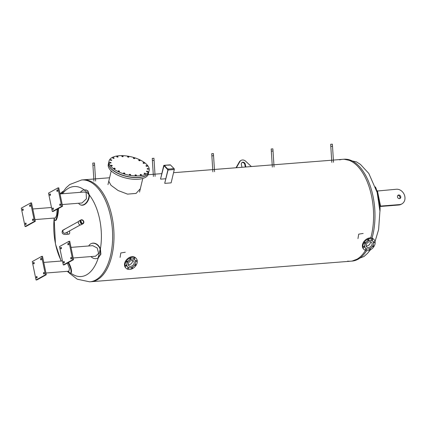 <?xml version="1.0" encoding="UTF-8"?>
<svg xmlns="http://www.w3.org/2000/svg" width="426" height="426" viewBox="0 0 426 426"><rect width="100%" height="100%" fill="white"/><g stroke="black" fill="none" stroke-linecap="round" stroke-linejoin="round"><path stroke-width="0.64" d="M339.666 159.888A51.093 26.742 85.5 0 1 342.616 159.335A51.093 26.742 85.5 0 1 368.453 184.948A51.093 26.742 85.5 0 1 370.753 237.889A51.093 26.742 85.5 0 0 368.453 184.948A51.093 26.742 85.5 0 0 342.616 159.335L343.995 159.228A51.093 26.742 85.5 0 1 369.901 185.028A51.093 26.742 85.5 0 1 372.031 238.139M69.273 273.093L77.266 279.2L89.7 281.831L91.079 281.719A51.093 26.742 -94.5 0 0 97.128 279.861A51.093 26.742 85.5 0 1 91.079 281.719L350.667 261.207A51.093 26.742 85.5 0 0 356.716 259.343A51.093 26.742 85.5 0 0 365.476 250.392A51.093 26.742 85.5 0 1 356.716 259.343A51.093 26.742 85.5 0 1 350.667 261.207A51.093 26.742 85.5 0 1 347.664 261.122M68.677 233.917A1.928 1.006 -94.5 0 0 69.017 234.114M69.39 230.983A1.928 1.006 85.5 0 1 69.076 234.087A1.928 1.006 85.5 0 1 68.847 234.156A1.928 1.006 85.5 0 1 68.325 233.943M68.096 262.693A7.982 2.492 65.4 0 1 70.359 273.29L70.807 273.082A45.14 23.627 -94.5 0 0 86.467 274.892A45.14 23.627 -94.5 0 0 98.278 257.916L100.882 254.2L100.414 248.928A45.14 23.627 -94.5 0 0 89.348 195.028L87.9 190.965L86.435 190.065M84.108 189.82A45.14 23.627 -94.5 0 0 62.526 193.739M54.193 218.149A45.14 23.627 -94.5 0 0 55.471 243.736A45.14 23.627 -94.5 0 0 61.355 261.021M97.128 279.861A51.093 26.742 -94.5 0 0 113.066 222.771A51.093 26.742 -94.5 0 0 83.027 179.852A51.093 26.742 85.5 0 1 113.066 222.771A51.093 26.742 85.5 0 1 97.128 279.861M273.79 164.798L272.209 164.91M214.321 169.495L173.542 172.695M154.851 174.197L153.264 174.309M333.265 160.096L273.918 164.766M95.376 178.899L81.654 179.958L69.768 184.522L66.216 187.658L61.546 193.814M357.973 238.597L358.708 234.156L363.149 233.448M120.089 257.4L120.819 252.959L125.265 252.251M140.34 188.702L136.054 193.42L127.539 194.128L118.119 190.534L110.962 185.267L108.774 181.204M379.939 211.264A102.57 20.182 168.4 0 0 380.008 211.152L380.093 207.925A103.348 99.87 29.4 0 0 376.115 188.542L375.434 186.897M379.933 206.504L398.816 205.012A7.982 6.619 61.1 0 0 401.1 204.331L401.883 203.9A7.982 6.619 -118.9 0 1 399.599 204.581L380.556 206.083L379.928 206.434M399.609 198.649A1.917 1.587 61.1 0 0 399.955 197.131A1.917 1.587 61.1 0 0 397.831 195.433M376.856 191.056L396.452 189.245A7.982 6.619 -118.9 0 1 404.418 195.012A7.982 6.619 -118.9 0 1 401.883 203.9M377.409 190.747L380.556 206.083M397.485 196.956A1.917 1.587 -118.9 0 1 398.182 195.151A1.917 1.587 -118.9 0 1 400.738 196.695A1.917 1.587 -118.9 0 1 400.035 198.505A1.917 1.587 -118.9 0 1 397.485 196.956M148.765 172.179A20.597 9.207 -166.6 0 1 148.743 172.264A20.597 9.207 -166.6 0 1 126.575 176.46A20.597 9.207 -166.6 0 1 108.662 162.743A20.597 9.207 -166.6 0 1 108.683 162.657M148.743 172.264L148.349 173.93A20.597 9.207 -166.6 0 1 126.181 178.132A20.597 9.207 -166.6 0 1 108.268 164.409L108.662 162.743M110.046 162.338A0.703 0.314 -166.6 0 1 110.765 162.482A0.703 0.314 -166.6 0 1 111.074 162.844A0.703 0.314 -166.6 0 1 110.318 162.988A0.703 0.314 -166.6 0 1 109.706 162.519A0.703 0.314 -166.6 0 1 110.046 162.338M110.685 159.734A0.703 0.314 -166.6 0 1 111.404 159.878A0.703 0.314 -166.6 0 1 111.708 160.24A0.703 0.314 -166.6 0 1 110.952 160.384A0.703 0.314 -166.6 0 1 110.345 159.915A0.703 0.314 -166.6 0 1 110.685 159.734M113.092 157.689A0.703 0.314 -166.6 0 1 113.811 157.833A0.703 0.314 -166.6 0 1 114.12 158.195A0.703 0.314 -166.6 0 1 113.364 158.339A0.703 0.314 -166.6 0 1 112.752 157.87A0.703 0.314 -166.6 0 1 113.092 157.689M117.038 156.401A0.703 0.314 -166.6 0 1 117.757 156.55A0.703 0.314 -166.6 0 1 118.061 156.906A0.703 0.314 -166.6 0 1 117.304 157.05A0.703 0.314 -166.6 0 1 116.697 156.582A0.703 0.314 -166.6 0 1 117.038 156.401M122.129 156.001A0.703 0.314 -166.6 0 1 122.848 156.145A0.703 0.314 -166.6 0 1 123.157 156.507A0.703 0.314 -166.6 0 1 122.4 156.651A0.703 0.314 -166.6 0 1 121.788 156.182A0.703 0.314 -166.6 0 1 122.129 156.001M127.869 156.523A0.703 0.314 -166.6 0 1 128.588 156.667A0.703 0.314 -166.6 0 1 128.897 157.029A0.703 0.314 -166.6 0 1 128.141 157.173A0.703 0.314 -166.6 0 1 127.528 156.704A0.703 0.314 -166.6 0 1 127.869 156.523M133.7 157.918A0.703 0.314 -166.6 0 1 134.419 158.062A0.703 0.314 -166.6 0 1 134.728 158.419A0.703 0.314 -166.6 0 1 133.972 158.563A0.703 0.314 -166.6 0 1 133.359 158.094A0.703 0.314 -166.6 0 1 133.7 157.918M139.052 160.048A0.703 0.314 -166.6 0 1 139.765 160.192A0.703 0.314 -166.6 0 1 140.074 160.549A0.703 0.314 -166.6 0 1 139.318 160.693A0.703 0.314 -166.6 0 1 138.706 160.224A0.703 0.314 -166.6 0 1 139.052 160.048M143.392 162.705A0.703 0.314 -166.6 0 1 144.11 162.849A0.703 0.314 -166.6 0 1 144.414 163.211A0.703 0.314 -166.6 0 1 143.658 163.35A0.703 0.314 -166.6 0 1 143.051 162.886A0.703 0.314 -166.6 0 1 143.392 162.705M146.304 165.629A0.703 0.314 -166.6 0 1 147.018 165.773A0.703 0.314 -166.6 0 1 147.327 166.135A0.703 0.314 -166.6 0 1 146.571 166.278A0.703 0.314 -166.6 0 1 145.958 165.81A0.703 0.314 -166.6 0 1 146.304 165.629M147.497 168.536A0.703 0.314 -166.6 0 1 148.216 168.68A0.703 0.314 -166.6 0 1 148.52 169.042A0.703 0.314 -166.6 0 1 147.763 169.186A0.703 0.314 -166.6 0 1 147.156 168.717A0.703 0.314 -166.6 0 1 147.497 168.536M146.858 171.14A0.703 0.314 -166.6 0 1 147.577 171.284A0.703 0.314 -166.6 0 1 147.881 171.646A0.703 0.314 -166.6 0 1 147.124 171.785A0.703 0.314 -166.6 0 1 146.517 171.321A0.703 0.314 -166.6 0 1 146.858 171.14M144.451 173.185A0.703 0.314 -166.6 0 1 145.165 173.329A0.703 0.314 -166.6 0 1 145.474 173.691A0.703 0.314 -166.6 0 1 144.718 173.829A0.703 0.314 -166.6 0 1 144.105 173.366A0.703 0.314 -166.6 0 1 144.451 173.185M140.505 174.468A0.703 0.314 -166.6 0 1 141.224 174.617A0.703 0.314 -166.6 0 1 141.533 174.974A0.703 0.314 -166.6 0 1 140.777 175.118A0.703 0.314 -166.6 0 1 140.165 174.649A0.703 0.314 -166.6 0 1 140.505 174.468M135.415 174.873A0.703 0.314 -166.6 0 1 136.134 175.017A0.703 0.314 -166.6 0 1 136.437 175.379A0.703 0.314 -166.6 0 1 135.681 175.523A0.703 0.314 -166.6 0 1 135.074 175.054A0.703 0.314 -166.6 0 1 135.415 174.873M129.674 174.351A0.703 0.314 -166.6 0 1 130.388 174.495A0.703 0.314 -166.6 0 1 130.697 174.857A0.703 0.314 -166.6 0 1 129.941 175.001A0.703 0.314 -166.6 0 1 129.328 174.532A0.703 0.314 -166.6 0 1 129.674 174.351M123.844 172.956A0.703 0.314 -166.6 0 1 124.557 173.1A0.703 0.314 -166.6 0 1 124.866 173.462A0.703 0.314 -166.6 0 1 124.11 173.606A0.703 0.314 -166.6 0 1 123.497 173.137A0.703 0.314 -166.6 0 1 123.844 172.956M118.492 170.826A0.703 0.314 -166.6 0 1 119.211 170.97A0.703 0.314 -166.6 0 1 119.52 171.332A0.703 0.314 -166.6 0 1 118.763 171.476A0.703 0.314 -166.6 0 1 118.151 171.007A0.703 0.314 -166.6 0 1 118.492 170.826M114.152 168.169A0.703 0.314 -166.6 0 1 114.871 168.313A0.703 0.314 -166.6 0 1 115.18 168.675A0.703 0.314 -166.6 0 1 114.424 168.818A0.703 0.314 -166.6 0 1 113.811 168.35A0.703 0.314 -166.6 0 1 114.152 168.169M111.245 165.245A0.703 0.314 -166.6 0 1 111.958 165.389A0.703 0.314 -166.6 0 1 112.267 165.751A0.703 0.314 -166.6 0 1 111.511 165.895A0.703 0.314 -166.6 0 1 110.898 165.426A0.703 0.314 -166.6 0 1 111.245 165.245M119.11 155.73A20.597 9.207 -166.6 0 1 140.133 159.968A20.597 9.207 -166.6 0 1 149.153 170.538A20.597 9.207 -166.6 0 1 126.985 174.74A20.597 9.207 -166.6 0 1 109.072 161.017A20.597 9.207 -166.6 0 1 119.11 155.73M149.153 170.538L148.78 172.099A20.597 9.207 -166.6 0 1 126.613 176.295A20.597 9.207 -166.6 0 1 108.705 162.578L109.072 161.017M94.609 165.134L92.911 165.245L94.609 165.139L94.471 162.972L92.788 163.078L94.471 162.972M93.944 163.014L93.038 163.062L93.944 163.014M154.084 160.432L152.386 160.543L154.084 160.437L153.946 158.27L152.263 158.376L153.946 158.27M153.413 158.318L152.508 158.36L153.413 158.318M213.415 153.568L211.733 153.679L213.415 153.568L213.57 155.735L211.855 155.847L213.554 155.735L214.587 171.667M212.888 153.616L211.978 153.664L212.888 153.616M332.498 146.331L330.8 146.443L332.498 146.336L332.36 144.169L330.677 144.276L332.36 144.169M331.827 144.217L330.922 144.26L331.827 144.217M273.023 151.033L271.325 151.145L273.023 151.038L272.885 148.871L271.202 148.978L272.885 148.871M272.358 148.914L271.453 148.962L272.358 148.914M172.466 168.701L172.195 168.568L172.466 168.701M169.085 165.304L168.813 165.171L169.085 165.304M168.664 169L168.398 168.866L168.664 169M165.288 165.602L165.016 165.469L165.288 165.602M163.978 165.331L170.214 164.835A0.639 0.335 85.5 0 1 170.395 164.915L164.159 165.41A0.639 0.335 -94.5 0 0 163.978 165.331A0.639 0.335 -94.5 0 0 163.717 165.655L160.549 178.995L163.999 165.65L167.903 169.862L164.734 183.201L168.057 170.017A0.639 0.335 -94.5 0 0 167.881 169.149L174.117 168.659A0.639 0.335 85.5 0 1 174.298 169.527L171.13 182.866L164.889 183.356M160.703 179.149L165.794 178.75M164.159 165.41L167.881 169.149M174.117 168.659L170.395 164.915M63.192 191.317A7.024 5.096 135.1 0 0 60.178 193.926M62.036 193.021A7.024 5.096 135.1 0 0 61.211 193.841M366.168 245.94A3.392 2.46 135.1 0 0 366.813 245.967A3.392 2.46 135.1 0 0 370.45 241.675A3.419 2.481 -44.9 0 1 366.807 245.988A3.419 2.481 -44.9 0 1 366.168 245.962M367.819 239.976A0.575 0.415 135.1 0 0 368.181 239.62M368.692 239.684A0.575 0.415 -44.9 0 1 367.856 240.472A0.575 0.415 -44.9 0 1 368.692 239.684M364.534 242.895A0.575 0.415 135.1 0 0 364.896 242.538M365.098 242.479A0.575 0.415 -44.9 0 1 365.274 243.278A0.575 0.415 -44.9 0 1 364.56 242.841A0.575 0.415 -44.9 0 1 365.098 242.479M363.623 246.723A0.575 0.415 135.1 0 0 363.985 246.366M363.809 246.484A0.575 0.415 -44.9 0 1 364.363 247.107A0.575 0.415 -44.9 0 1 363.809 246.484M365.625 249.221A0.575 0.415 135.1 0 0 365.987 248.864M365.577 249.348A0.575 0.415 -44.9 0 1 366.477 248.901A0.575 0.415 -44.9 0 1 365.662 249.711A0.575 0.415 -44.9 0 1 365.577 249.348M369.363 248.928A0.575 0.415 135.1 0 0 369.704 248.603M369.901 248.512A0.575 0.415 -44.9 0 1 370.098 249.306A0.575 0.415 -44.9 0 1 369.582 248.656M372.697 245.983A0.575 0.415 135.1 0 0 373.006 245.653M372.819 245.781A0.575 0.415 -44.9 0 1 373.506 246.233A0.575 0.415 -44.9 0 1 372.601 246.132M373.554 242.181A0.575 0.415 135.1 0 0 373.916 241.824M374.262 242.596A0.575 0.415 -44.9 0 1 373.708 241.973A0.575 0.415 -44.9 0 1 374.262 242.596M371.573 239.652A51.093 26.742 85.5 0 1 371.563 239.678A0.575 0.415 135.1 0 0 371.919 239.327M372.489 239.731A0.575 0.415 -44.9 0 1 371.594 240.173A0.575 0.415 -44.9 0 1 372.409 239.364A0.575 0.415 -44.9 0 1 372.489 239.731M365.503 248.145A5.048 3.658 -44.9 0 1 365.46 248.097A5.048 3.658 -44.9 0 1 365.375 243.337A5.048 3.658 -44.9 0 1 370.077 240.147A5.048 3.658 -44.9 0 1 372.612 240.978A5.048 3.658 -44.9 0 1 372.659 241.025M368.085 249.024A5.048 3.658 -44.9 0 1 365.551 248.193A5.048 3.658 -44.9 0 1 365.465 243.427A5.048 3.658 -44.9 0 1 370.173 240.243A5.048 3.658 -44.9 0 1 372.702 241.073A5.048 3.658 -44.9 0 1 372.787 245.834A5.048 3.658 -44.9 0 1 368.085 249.024M370.487 238.422A7.024 5.096 -44.9 0 1 374.012 239.582A7.024 5.096 -44.9 0 1 374.129 246.212A7.024 5.096 -44.9 0 1 367.579 250.653A7.024 5.096 -44.9 0 1 364.054 249.492A7.024 5.096 -44.9 0 1 363.937 242.863A7.024 5.096 -44.9 0 1 370.487 238.422M364.054 249.492L363.527 248.965A7.024 5.096 -44.9 0 1 363.41 242.335A7.024 5.096 -44.9 0 1 369.96 237.894A7.024 5.096 -44.9 0 1 373.485 239.055L374.012 239.582M368.421 247.607A3.419 2.481 -44.9 0 1 366.701 247.043A3.419 2.481 -44.9 0 1 366.648 243.816A3.419 2.481 -44.9 0 1 369.832 241.654A3.419 2.481 -44.9 0 1 371.552 242.218A3.419 2.481 -44.9 0 1 371.61 245.445A3.419 2.481 -44.9 0 1 368.421 247.607M128.279 264.738A3.392 2.46 135.1 0 0 131.368 263.556A3.392 2.46 135.1 0 0 132.561 260.478M131.474 267.73A0.575 0.415 135.1 0 0 131.815 267.406M132.012 267.315A0.575 0.415 -44.9 0 1 132.214 268.108A0.575 0.415 -44.9 0 1 131.693 267.459M134.813 264.786A0.575 0.415 135.1 0 0 135.122 264.45M134.93 264.578A0.575 0.415 -44.9 0 1 135.622 265.036A0.575 0.415 -44.9 0 1 134.717 264.935M135.67 260.984A0.575 0.415 135.1 0 0 136.032 260.621M136.373 261.394A0.575 0.415 -44.9 0 1 135.819 260.771A0.575 0.415 -44.9 0 1 136.373 261.394M133.668 258.486A0.575 0.415 135.1 0 0 134.03 258.124M134.6 258.529A0.575 0.415 -44.9 0 1 133.705 258.976A0.575 0.415 -44.9 0 1 134.52 258.167A0.575 0.415 -44.9 0 1 134.6 258.529M129.935 258.779A0.575 0.415 135.1 0 0 130.292 258.422M130.809 258.486A0.575 0.415 -44.9 0 1 129.973 259.269A0.575 0.415 -44.9 0 1 130.809 258.486M126.65 261.697A0.575 0.415 135.1 0 0 127.007 261.335M127.209 261.282A0.575 0.415 -44.9 0 1 127.385 262.075A0.575 0.415 -44.9 0 1 126.676 261.644A0.575 0.415 -44.9 0 1 127.209 261.282M125.739 265.526A0.575 0.415 135.1 0 0 126.101 265.164M125.92 265.281A0.575 0.415 -44.9 0 1 126.474 265.904A0.575 0.415 -44.9 0 1 125.92 265.281M127.736 268.023A0.575 0.415 135.1 0 0 128.098 267.661M127.694 268.146A0.575 0.415 -44.9 0 1 128.588 267.704A0.575 0.415 -44.9 0 1 127.773 268.513A0.575 0.415 -44.9 0 1 127.694 268.146M127.619 266.942A5.048 3.658 -44.9 0 1 127.571 266.9A5.048 3.658 -44.9 0 1 127.486 262.139A5.048 3.658 -44.9 0 1 132.193 258.949A5.048 3.658 -44.9 0 1 134.722 259.78A5.048 3.658 -44.9 0 1 134.77 259.828M132.284 259.04A5.048 3.658 -44.9 0 1 134.818 259.876A5.048 3.658 -44.9 0 1 134.898 264.637A5.048 3.658 -44.9 0 1 130.196 267.821A5.048 3.658 -44.9 0 1 127.667 266.99A5.048 3.658 -44.9 0 1 127.582 262.23A5.048 3.658 -44.9 0 1 132.284 259.04M129.696 269.45A7.024 5.096 -44.9 0 1 126.165 268.295A7.024 5.096 -44.9 0 1 126.053 261.665A7.024 5.096 -44.9 0 1 132.598 257.224A7.024 5.096 -44.9 0 1 136.128 258.385A7.024 5.096 -44.9 0 1 136.245 265.015A7.024 5.096 -44.9 0 1 129.696 269.45M126.165 268.295L125.638 267.762A7.024 5.096 -44.9 0 1 125.526 261.138A7.024 5.096 -44.9 0 1 132.071 256.697A7.024 5.096 -44.9 0 1 135.601 257.852L136.128 258.385M132.587 260.483A3.419 2.481 -44.9 0 1 128.924 264.786A3.419 2.481 -44.9 0 1 128.285 264.764M131.948 260.456A3.419 2.481 -44.9 0 1 133.663 261.021A3.419 2.481 -44.9 0 1 133.721 264.248A3.419 2.481 -44.9 0 1 130.532 266.41A3.419 2.481 -44.9 0 1 128.817 265.845A3.419 2.481 -44.9 0 1 128.758 262.618A3.419 2.481 -44.9 0 1 131.948 260.456M80.647 204.933A7.982 5.229 -68.9 0 0 80.823 205.007A7.982 5.229 -68.9 0 0 86.632 202.744A7.982 5.229 -68.9 0 0 89.348 195.028M80.317 192.334A7.982 5.229 111.1 0 1 84.013 189.842L86.254 189.991L87.532 190.827L88.986 194.836A7.982 5.229 111.1 0 1 86.286 202.584A7.982 5.229 111.1 0 1 80.466 204.869A7.982 5.229 111.1 0 1 78.592 203.25M60.029 193.936L84.337 192.014L86.159 192.674L86.419 198.814L81.968 202.984L62.207 204.544M53.128 208.085A0.767 0.399 85.5 0 1 53.367 208.932A0.767 0.399 85.5 0 1 53.026 209.517A0.767 0.399 85.5 0 1 52.568 208.788A0.767 0.399 85.5 0 1 52.909 207.989A0.767 0.399 85.5 0 1 53.128 208.085M50.231 193.979A0.767 0.399 85.5 0 1 50.47 194.826A0.767 0.399 85.5 0 1 50.13 195.412A0.767 0.399 85.5 0 1 49.672 194.677A0.767 0.399 85.5 0 1 50.012 193.883A0.767 0.399 85.5 0 1 50.231 193.979M57.419 190.007A0.767 0.399 85.5 0 1 57.664 190.853A0.767 0.399 85.5 0 1 57.324 191.439A0.767 0.399 85.5 0 1 56.86 190.71A0.767 0.399 85.5 0 1 57.201 189.911A0.767 0.399 85.5 0 1 57.419 190.007M60.316 204.118A0.767 0.399 85.5 0 1 60.561 204.959A0.767 0.399 85.5 0 1 60.22 205.55A0.767 0.399 85.5 0 1 59.757 204.815A0.767 0.399 85.5 0 1 60.098 204.022A0.767 0.399 85.5 0 1 60.316 204.118M52.313 211.504L48.537 193.106L57.915 187.925L61.69 206.328L52.313 211.504L53.181 211.434L62.558 206.259L61.69 206.328M62.558 206.259L58.783 187.855L57.915 187.925M100.414 248.928A7.982 6.081 -112.6 0 0 91.563 243.464A7.982 6.081 -112.6 0 0 91.409 243.528M97.543 258.262A7.982 6.081 -112.6 0 0 97.698 258.204A7.982 6.081 -112.6 0 0 98.278 257.916M88.736 245.972A7.982 6.081 67.4 0 1 91.255 243.592A7.982 6.081 67.4 0 1 100.126 249.109L100.568 254.327L98.012 258.018A7.982 6.081 67.4 0 1 97.394 258.332A7.982 6.081 67.4 0 1 90.908 256.58M70.998 247.373L92.698 245.658L97.203 247.969L98.624 253.411L95.525 256.218L73.176 257.98M61.413 248.459A0.767 0.399 85.5 0 1 61.099 248.848A0.767 0.399 85.5 0 1 60.641 248.113A0.767 0.399 85.5 0 1 60.982 247.32A0.767 0.399 85.5 0 1 61.36 247.682A0.767 0.399 85.5 0 1 61.413 248.459M68.602 244.487A0.767 0.399 85.5 0 1 68.293 244.875A0.767 0.399 85.5 0 1 67.83 244.146A0.767 0.399 85.5 0 1 68.171 243.347A0.767 0.399 85.5 0 1 68.549 243.715A0.767 0.399 85.5 0 1 68.602 244.487M71.499 258.593A0.767 0.399 85.5 0 1 71.185 258.987A0.767 0.399 85.5 0 1 70.727 258.252A0.767 0.399 85.5 0 1 71.067 257.458A0.767 0.399 85.5 0 1 71.446 257.821A0.767 0.399 85.5 0 1 71.499 258.593M64.31 262.565A0.767 0.399 85.5 0 1 63.996 262.954A0.767 0.399 85.5 0 1 63.538 262.224A0.767 0.399 85.5 0 1 63.873 261.426A0.767 0.399 85.5 0 1 64.257 261.793A0.767 0.399 85.5 0 1 64.31 262.565M59.507 246.542L68.884 241.361L72.66 259.764L63.282 264.94L59.507 246.542M72.66 259.764L73.528 259.695L69.752 241.292L68.884 241.361M73.528 259.695L64.15 264.876L63.282 264.94M70.807 273.082A7.982 2.492 -114.6 0 0 68.522 262.459M70.359 273.29A7.982 2.492 65.4 0 1 70.349 273.295L68.203 272.198L67.409 271.325M67.361 263.103L69.449 268.423L68.916 271.208L45.944 273.023M40.837 259.817A0.767 0.399 85.5 0 1 40.592 258.976A0.767 0.399 85.5 0 1 40.933 258.39A0.767 0.399 85.5 0 1 41.397 259.12A0.767 0.399 85.5 0 1 41.056 259.919A0.767 0.399 85.5 0 1 40.837 259.817M43.734 273.929A0.767 0.399 85.5 0 1 43.489 273.082A0.767 0.399 85.5 0 1 43.83 272.496A0.767 0.399 85.5 0 1 44.288 273.231A0.767 0.399 85.5 0 1 43.953 274.024A0.767 0.399 85.5 0 1 43.734 273.929M36.54 277.896A0.767 0.399 85.5 0 1 36.301 277.054A0.767 0.399 85.5 0 1 36.641 276.469A0.767 0.399 85.5 0 1 37.099 277.198A0.767 0.399 85.5 0 1 36.758 277.997A0.767 0.399 85.5 0 1 36.54 277.896M33.643 263.79A0.767 0.399 85.5 0 1 33.404 262.943A0.767 0.399 85.5 0 1 33.745 262.357A0.767 0.399 85.5 0 1 34.202 263.092A0.767 0.399 85.5 0 1 33.867 263.886A0.767 0.399 85.5 0 1 33.643 263.79M41.647 256.399L45.428 274.802L36.045 279.983L32.27 261.58L41.647 256.399L42.515 256.335L46.296 274.733L45.428 274.802M46.296 274.733L36.913 279.914L36.045 279.983M57.963 208.799A7.982 1.64 97.3 0 1 55.023 220.407L55.524 220.471A7.982 1.64 -82.7 0 0 57.473 216.568A7.982 1.64 -82.7 0 0 58.463 208.522M55.023 220.407A7.982 1.64 97.3 0 1 54.182 218.069M57.201 209.219L56.642 215.311L55.337 217.974L34.975 219.587M32.552 219.449A0.767 0.399 85.5 0 1 32.861 219.06A0.767 0.399 85.5 0 1 33.324 219.789A0.767 0.399 85.5 0 1 32.983 220.588A0.767 0.399 85.5 0 1 32.6 220.226A0.767 0.399 85.5 0 1 32.552 219.449M25.358 223.421A0.767 0.399 85.5 0 1 25.672 223.032A0.767 0.399 85.5 0 1 26.13 223.762A0.767 0.399 85.5 0 1 25.789 224.561A0.767 0.399 85.5 0 1 25.411 224.193A0.767 0.399 85.5 0 1 25.358 223.421M22.461 209.31A0.767 0.399 85.5 0 1 22.775 208.921A0.767 0.399 85.5 0 1 23.233 209.656A0.767 0.399 85.5 0 1 22.897 210.449A0.767 0.399 85.5 0 1 22.514 210.087A0.767 0.399 85.5 0 1 22.461 209.31M29.655 205.343A0.767 0.399 85.5 0 1 29.964 204.954A0.767 0.399 85.5 0 1 30.427 205.683A0.767 0.399 85.5 0 1 30.086 206.477A0.767 0.399 85.5 0 1 29.708 206.115A0.767 0.399 85.5 0 1 29.655 205.343M34.458 221.366L25.075 226.547L21.3 208.144L30.677 202.962L34.458 221.366L35.326 221.296L25.943 226.478L25.075 226.547M35.326 221.296L31.545 202.893L30.677 202.962M236.387 167.732L239.849 161.64A4.601 3.813 -118.9 0 1 241.116 160.373A4.601 3.813 -118.9 0 1 245.637 161.209L251.345 166.55M245.855 166.981L245.296 164.244A2.3 1.906 61.1 0 0 242.229 162.386A2.3 1.906 61.1 0 0 241.388 164.553L241.952 167.29M241.116 160.373L240.615 160.645A4.601 3.813 61.1 0 0 239.348 161.917L236.025 167.759M241.989 162.546A2.3 1.906 -118.9 0 1 244.796 164.516L245.307 167.024M64.47 229.593A1.928 1.597 61.1 0 0 63.655 229.752A1.928 1.597 61.1 0 0 63.186 232.207A1.928 1.597 61.1 0 0 65.513 233.123A1.928 1.597 -118.9 0 1 62.947 231.568A1.928 1.597 -118.9 0 1 63.655 229.752C62.35 230.205 61.892 231.307 62.271 233.049C63 234.241 64.406 234.673 66.483 234.343A1.928 1.006 -94.5 0 0 67.313 232.133A1.928 1.006 -94.5 0 1 66.483 234.343L68.847 234.156M81.622 223.458A1.672 1.385 61.1 0 0 80.413 221.264M65.434 233.166L65.513 233.123A1.928 1.597 61.1 0 0 66.089 232.516M80.439 221.142A1.81 1.502 -118.9 0 1 81.744 223.501M81.611 220.104A1.81 1.502 -118.9 0 1 83.416 221.408A1.81 1.502 -118.9 0 1 82.841 223.421A1.81 1.502 -118.9 0 1 82.324 223.575A1.81 1.502 -118.9 0 1 80.519 222.271A1.81 1.502 -118.9 0 1 81.094 220.253A1.81 1.502 -118.9 0 1 81.611 220.104M82.394 223.927A2.173 1.8 -118.9 0 1 80.226 222.356A2.173 1.8 -118.9 0 1 80.919 219.938A2.173 1.8 -118.9 0 1 81.536 219.752A2.173 1.8 -118.9 0 1 83.704 221.323A2.173 1.8 -118.9 0 1 83.017 223.741A2.173 1.8 -118.9 0 1 82.394 223.927M83.017 223.741L81.265 224.704A2.173 1.8 -118.9 0 1 80.642 224.891A2.173 1.8 -118.9 0 1 78.48 223.32A2.173 1.8 -118.9 0 1 79.167 220.902L80.919 219.938M366.626 250.648A51.093 26.742 85.5 0 1 358.09 259.232A51.093 26.742 85.5 0 1 352.046 261.095L363.958 256.511L367.526 253.348L370.508 249.742M89.7 281.831A51.093 26.742 -94.5 0 0 95.749 279.967A51.093 26.742 -94.5 0 0 111.692 222.883A51.093 26.742 -94.5 0 0 81.654 179.958M380.093 207.925L379.758 207.984M399.599 204.581L398.816 205.012M164.191 165.783L163.872 165.81M174.298 169.527L168.057 170.017M84.013 189.842A45.369 23.75 85.5 0 1 88.986 194.836M100.126 249.109A45.369 23.75 85.5 0 1 98.012 258.018M70.349 273.295A45.369 23.75 85.5 0 1 68.032 271.277M239.348 161.917L239.849 161.64M244.796 164.516L245.296 164.244M343.995 159.228L356.45 161.869L360.449 164.404L368.799 173.43L377.143 192.435L379.933 211.104L378.602 229.609L375.05 241.505M350.667 261.207L352.046 261.095M54.118 218.075L55.455 243.97L61.12 261.042M95.504 178.867L109.594 177.754M148.078 174.708L153.264 174.298M154.973 174.165L161.821 173.622M214.448 169.463L272.203 164.899M333.388 160.064L342.616 159.335M139.536 192.094L142.779 178.441M107.97 184.596L111.213 170.943M95.642 181.066L94.625 165.134M93.928 181.172L92.788 163.078M155.117 176.364L154.1 160.437M153.403 176.476L152.386 160.543M152.263 158.376L152.401 160.543M212.872 171.774L211.855 155.847M211.733 153.679L211.871 155.841M333.531 162.263L332.514 146.336M331.817 162.375L330.8 146.443M330.677 144.276L330.816 146.443M274.056 166.965L273.039 151.033M272.342 167.072L271.202 148.978M80.466 204.869L80.823 205.007M86.254 189.991L86.622 190.129M97.394 258.332L97.698 258.204M91.255 243.592L91.563 243.464M43.766 262.411L62.462 260.936M32.797 208.974L51.493 207.499M65.513 233.123L80.418 224.896M63.655 229.752L78.554 221.52"/></g></svg>
